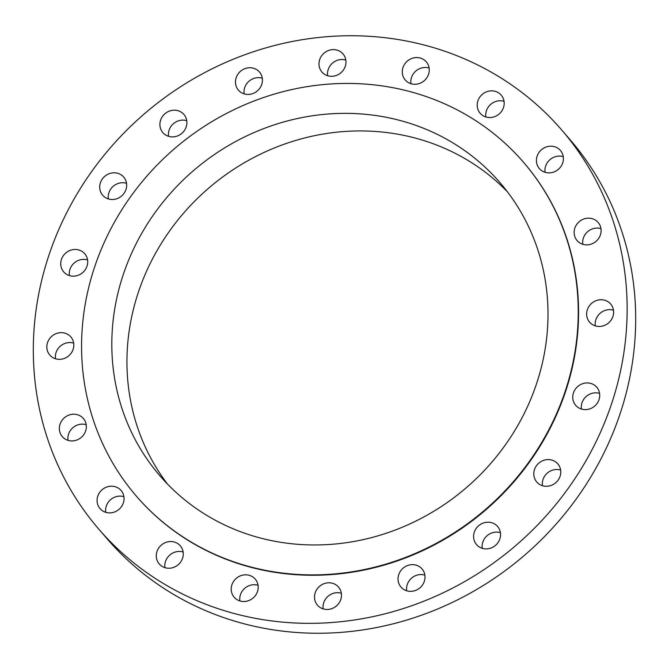 <?xml version="1.0" encoding="UTF-8"?>
<svg xmlns="http://www.w3.org/2000/svg" width="669" height="669" viewBox="0 0 669 669"><rect width="100%" height="100%" fill="white"/><g stroke="black" fill="none" stroke-linecap="round" stroke-linejoin="round"><path stroke-width="1" d="M87.58 259.948A13.89 12.945 -40.7 0 0 69.409 275.586M87.505 259.539A13.89 12.945 -40.7 0 0 84.754 253.743A13.89 12.945 -40.7 0 0 68.639 251.067A13.89 12.945 -40.7 0 0 60.938 266.078A13.89 12.945 -40.7 0 0 63.697 271.873A13.89 12.945 -40.7 0 0 79.812 274.549A13.89 12.945 -40.7 0 0 87.505 259.539M382.676 614.393A305.616 284.743 -40.7 0 0 561.868 130.179A305.616 284.743 -40.7 0 0 277.794 44.689A305.616 284.743 -40.7 0 0 98.602 528.911A305.616 284.743 -40.7 0 0 382.676 614.393M98.602 528.911L107.132 538.821A305.616 284.743 -40.7 0 0 391.206 624.311A305.616 284.743 -40.7 0 0 570.398 140.089L561.868 130.179M507.353 191.735A224.491 209.154 -40.7 0 0 306.511 137.505A224.491 209.154 -40.7 0 0 167.585 484.164M291.383 119.927A224.491 209.154 -40.7 0 0 159.757 475.6A224.491 209.154 -40.7 0 0 368.427 538.394A224.491 209.154 -40.7 0 0 500.052 182.721A224.491 209.154 -40.7 0 0 291.383 119.927M373.77 567.404A255.608 238.147 -40.7 0 0 523.635 162.416A255.608 238.147 -40.7 0 0 286.039 90.917A255.608 238.147 -40.7 0 0 136.175 495.905A255.608 238.147 -40.7 0 0 373.77 567.404M136.175 495.905L136.501 496.281A255.608 238.147 -40.7 0 0 374.096 567.78A255.608 238.147 -40.7 0 0 523.969 162.801L523.635 162.416M72.219 338.882A13.89 12.945 -40.7 0 0 70.855 336.933A13.89 12.945 -40.7 0 0 52.884 335.395A13.89 12.945 -40.7 0 0 48.427 353.107A13.89 12.945 -40.7 0 0 49.799 355.055A13.89 12.945 -40.7 0 0 67.761 356.594A13.89 12.945 -40.7 0 0 72.219 338.882M82.187 417.314A13.89 12.945 -40.7 0 0 63.731 418.368A13.89 12.945 -40.7 0 0 62.317 436.631A13.89 12.945 -40.7 0 0 63.496 437.827A13.89 12.945 -40.7 0 0 81.953 436.773A13.89 12.945 -40.7 0 0 83.374 418.51A13.89 12.945 -40.7 0 0 82.187 417.314M116.439 487.149A13.89 12.945 -40.7 0 0 100.007 491.974A13.89 12.945 -40.7 0 0 100.032 508.607A13.89 12.945 -40.7 0 0 104.682 511.944A13.89 12.945 -40.7 0 0 121.114 507.119A13.89 12.945 -40.7 0 0 121.089 490.486A13.89 12.945 -40.7 0 0 116.439 487.149M171.615 541.564A13.89 12.945 -40.7 0 0 158.035 549.132A13.89 12.945 -40.7 0 0 159.247 563.95A13.89 12.945 -40.7 0 0 167.936 568.215A13.89 12.945 -40.7 0 0 181.516 560.647A13.89 12.945 -40.7 0 0 180.304 545.829A13.89 12.945 -40.7 0 0 171.615 541.564M242.32 575.223A13.89 12.945 -40.7 0 0 234.175 597.233A13.89 12.945 -40.7 0 0 247.087 601.113A13.89 12.945 -40.7 0 0 255.232 579.103A13.89 12.945 -40.7 0 0 242.32 575.223M321.63 584.831A13.89 12.945 -40.7 0 0 317.474 605.194A13.89 12.945 -40.7 0 0 334.375 607.435A13.89 12.945 -40.7 0 0 338.531 587.073A13.89 12.945 -40.7 0 0 321.63 584.831M401.776 569.444A13.89 12.945 -40.7 0 0 400.99 587.064A13.89 12.945 -40.7 0 0 421.253 586.554A13.89 12.945 -40.7 0 0 422.047 568.934A13.89 12.945 -40.7 0 0 401.776 569.444M474.931 530.584A13.89 12.945 -40.7 0 0 476.545 544.608A13.89 12.945 -40.7 0 0 499.225 540.51A13.89 12.945 -40.7 0 0 497.602 526.486A13.89 12.945 -40.7 0 0 474.931 530.584M533.912 472.038A13.89 12.945 -40.7 0 0 536.755 481.989A13.89 12.945 -40.7 0 0 550.88 485.518A13.89 12.945 -40.7 0 0 560.655 473.819A13.89 12.945 -40.7 0 0 557.812 463.868A13.89 12.945 -40.7 0 0 543.688 460.339A13.89 12.945 -40.7 0 0 533.912 472.038M572.957 399.552A13.89 12.945 -40.7 0 0 575.716 405.339A13.89 12.945 -40.7 0 0 591.831 408.015A13.89 12.945 -40.7 0 0 599.524 393.004A13.89 12.945 -40.7 0 0 596.773 387.217A13.89 12.945 -40.7 0 0 580.659 384.533A13.89 12.945 -40.7 0 0 572.957 399.552M588.243 320.208A13.89 12.945 -40.7 0 0 589.615 322.157A13.89 12.945 -40.7 0 0 607.586 323.696A13.89 12.945 -40.7 0 0 612.043 305.984A13.89 12.945 -40.7 0 0 610.672 304.027A13.89 12.945 -40.7 0 0 592.709 302.488A13.89 12.945 -40.7 0 0 588.243 320.208M578.275 241.777A13.89 12.945 -40.7 0 0 596.731 240.715A13.89 12.945 -40.7 0 0 598.153 222.459A13.89 12.945 -40.7 0 0 596.965 221.263A13.89 12.945 -40.7 0 0 578.518 222.317A13.89 12.945 -40.7 0 0 577.096 240.581A13.89 12.945 -40.7 0 0 578.275 241.777M544.031 171.933A13.89 12.945 -40.7 0 0 560.463 167.108A13.89 12.945 -40.7 0 0 560.438 150.475A13.89 12.945 -40.7 0 0 555.788 147.138A13.89 12.945 -40.7 0 0 539.356 151.963A13.89 12.945 -40.7 0 0 539.381 168.596A13.89 12.945 -40.7 0 0 544.031 171.933M488.855 117.527A13.89 12.945 -40.7 0 0 502.427 109.959A13.89 12.945 -40.7 0 0 501.223 95.14A13.89 12.945 -40.7 0 0 492.526 90.875A13.89 12.945 -40.7 0 0 478.954 98.443A13.89 12.945 -40.7 0 0 480.158 113.262A13.89 12.945 -40.7 0 0 488.855 117.527M418.15 83.868A13.89 12.945 -40.7 0 0 426.295 61.857A13.89 12.945 -40.7 0 0 413.383 57.969A13.89 12.945 -40.7 0 0 405.238 79.979A13.89 12.945 -40.7 0 0 418.15 83.868M338.84 74.259A13.89 12.945 -40.7 0 0 342.996 53.896A13.89 12.945 -40.7 0 0 326.096 51.655A13.89 12.945 -40.7 0 0 321.94 72.018A13.89 12.945 -40.7 0 0 338.84 74.259M258.686 89.638A13.89 12.945 -40.7 0 0 259.48 72.026A13.89 12.945 -40.7 0 0 239.218 72.536A13.89 12.945 -40.7 0 0 238.423 90.148A13.89 12.945 -40.7 0 0 258.686 89.638M185.539 128.507A13.89 12.945 -40.7 0 0 183.925 114.474A13.89 12.945 -40.7 0 0 161.246 118.572A13.89 12.945 -40.7 0 0 162.86 132.604A13.89 12.945 -40.7 0 0 185.539 128.507M126.558 187.044A13.89 12.945 -40.7 0 0 123.715 177.093A13.89 12.945 -40.7 0 0 109.591 173.564A13.89 12.945 -40.7 0 0 99.815 185.263A13.89 12.945 -40.7 0 0 102.658 195.214A13.89 12.945 -40.7 0 0 116.782 198.752A13.89 12.945 -40.7 0 0 126.558 187.044M613.498 310.232A13.89 12.945 -40.7 0 0 595.326 325.87M86.192 424.706A13.89 12.945 -40.7 0 0 68.021 440.344M600.979 228.656A13.89 12.945 -40.7 0 0 582.808 244.294M123.907 496.682A13.89 12.945 -40.7 0 0 105.735 512.329M563.265 156.671A13.89 12.945 -40.7 0 0 545.093 172.318M183.13 552.025A13.89 12.945 -40.7 0 0 180.145 551.473A13.89 12.945 -40.7 0 0 164.959 567.663M504.041 101.337A13.89 12.945 -40.7 0 0 501.064 100.785A13.89 12.945 -40.7 0 0 485.87 116.975M258.058 585.3A13.89 12.945 -40.7 0 0 250.85 585.132A13.89 12.945 -40.7 0 0 239.887 600.946M429.113 68.054A13.89 12.945 -40.7 0 0 421.913 67.887A13.89 12.945 -40.7 0 0 410.942 83.7M341.349 593.269A13.89 12.945 -40.7 0 0 330.16 594.741A13.89 12.945 -40.7 0 0 323.177 608.907M345.823 60.093A13.89 12.945 -40.7 0 0 334.625 61.565A13.89 12.945 -40.7 0 0 327.651 75.731M424.865 575.139A13.89 12.945 -40.7 0 0 410.314 579.362A13.89 12.945 -40.7 0 0 406.693 590.777M262.307 78.223A13.89 12.945 -40.7 0 0 247.747 82.446A13.89 12.945 -40.7 0 0 244.135 93.861M500.429 532.683A13.89 12.945 -40.7 0 0 483.461 540.493A13.89 12.945 -40.7 0 0 482.257 548.321M186.743 120.679A13.89 12.945 -40.7 0 0 169.775 128.49A13.89 12.945 -40.7 0 0 168.571 136.317M560.63 470.064A13.89 12.945 -40.7 0 0 542.442 481.956A13.89 12.945 -40.7 0 0 542.459 485.711M126.541 183.289A13.89 12.945 -40.7 0 0 108.345 195.181A13.89 12.945 -40.7 0 0 108.37 198.936M599.591 393.414A13.89 12.945 -40.7 0 0 581.42 409.052M73.674 343.13A13.89 12.945 -40.7 0 0 55.502 358.768"/></g></svg>
